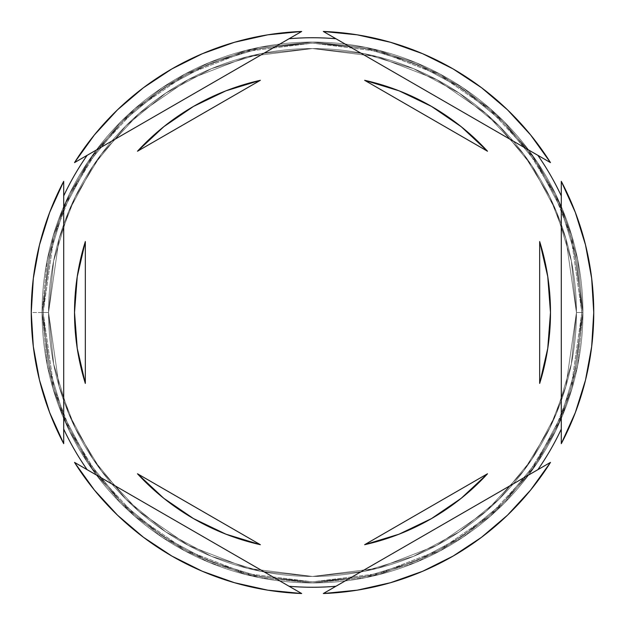 <?xml version="1.0" encoding="UTF-8"?>
<svg xmlns="http://www.w3.org/2000/svg" width="625" height="625" viewBox="0 0 625 625"><rect width="100%" height="100%" fill="white"/><g stroke="black" fill="none" stroke-linecap="round" stroke-linejoin="round"><path stroke-width="0.47" stroke-dasharray="3.12 2.34" d="M576.445 312.5L565.883 238.594L549.75 196.844L523.656 154.133L486.055 113.641L436.711 79.609L377.469 56.68L312.5 48.555L247.531 56.68L188.289 79.609L138.945 113.641L101.344 154.133L75.25 196.844L59.117 238.594L48.555 312.5L42.07 312.5L52.883 236.781L69.414 193.992L96.156 150.242L134.68 108.75L185.234 73.883L245.93 50.391L312.5 42.07L379.07 50.391L439.766 73.883L490.32 108.75L528.844 150.242L555.586 193.992L572.117 236.781L582.93 312.5L576.445 312.5L582.93 312.5L572.117 236.781L555.586 193.992L528.844 150.242L490.32 108.75L439.766 73.883L379.07 50.391L312.5 42.07L245.93 50.391L185.234 73.883L134.68 108.75L96.156 150.242L69.414 193.992L52.883 236.781L42.07 312.5L48.555 312.5L59.117 238.594L75.25 196.844L101.344 154.133L138.945 113.641L188.289 79.609L247.531 56.68L312.5 48.555L377.469 56.68L436.711 79.609L486.055 113.641L523.656 154.133L549.75 196.844L565.883 238.594L576.445 312.5L571.367 363.992L556.352 413.508L531.961 459.141L499.133 499.133L459.141 531.961L413.508 556.352L363.992 571.367L312.5 576.445L261.008 571.367L211.492 556.352L165.859 531.961L125.867 499.133L93.039 459.141L68.648 413.508L53.633 363.992L48.555 312.5L53.633 261.008L68.648 211.492L93.039 165.859L125.867 125.867L165.859 93.039L211.492 68.648L261.008 53.633L312.5 48.555L363.992 53.633L413.508 68.648L459.141 93.039L499.133 125.867L531.961 165.859L556.352 211.492L571.367 261.008L576.445 312.5L571.367 261.008L556.352 211.492L531.961 165.859L499.133 125.867L459.141 93.039L413.508 68.648L363.992 53.633L312.5 48.555L261.008 53.633L211.492 68.648L165.859 93.039L125.867 125.867L93.039 165.859L68.648 211.492L53.633 261.008L48.555 312.5L53.633 363.992L68.648 413.508L93.039 459.141L125.867 499.133L165.859 531.961L211.492 556.352L261.008 571.367L312.5 576.445L363.992 571.367L413.508 556.352L459.141 531.961L499.133 499.133L531.961 459.141L556.352 413.508L571.367 363.992L576.445 312.5L565.883 386.406L549.75 428.156L523.656 470.867L486.055 511.359L436.711 545.391L377.469 568.32L312.5 576.445L247.531 568.32L188.289 545.391L138.945 511.359L101.344 470.867L75.25 428.156L59.117 386.406L48.555 312.5L42.07 312.5A270.43 270.43 0 0 1 312.5 42.07A270.43 270.43 0 0 1 582.93 312.5A270.43 270.43 0 0 0 312.5 42.07A270.43 270.43 0 0 0 42.07 312.5A270.43 270.43 0 0 0 312.5 582.93A270.43 270.43 0 0 0 582.93 312.5A270.43 270.43 0 0 1 312.5 582.93A270.43 270.43 0 0 1 42.07 312.5L52.883 388.219L69.414 431.008L96.156 474.758L134.68 516.25L185.234 551.117L245.93 574.609L312.5 582.93L379.07 574.609L439.766 551.117L490.32 516.25L528.844 474.758L555.586 431.008L572.117 388.219L582.93 312.5L576.445 312.5L582.93 312.5L572.117 388.219L555.586 431.008L528.844 474.758L490.32 516.25L439.766 551.117L379.07 574.609L312.5 582.93L245.93 574.609L185.234 551.117L134.68 516.25L96.156 474.758L69.414 431.008L52.883 388.219L42.07 312.5L48.555 312.5L59.117 386.406L75.25 428.156L101.344 470.867L138.945 511.359L188.289 545.391L247.531 568.32L312.5 576.445L377.469 568.32L436.711 545.391L486.055 511.359L523.656 470.867L549.75 428.156L565.883 386.406L576.445 312.5L565.883 238.594L549.75 196.844L523.656 154.133L486.055 113.641L436.711 79.609L377.469 56.68L312.5 48.555L247.531 56.68L188.289 79.609L138.945 113.641L101.344 154.133L75.25 196.844L59.117 238.594L48.555 312.5L42.07 312.5L52.883 236.781L69.414 193.992L96.156 150.242L134.68 108.75L185.234 73.883L245.93 50.391L312.5 42.07L379.07 50.391L439.766 73.883L490.32 108.75L528.844 150.242L555.586 193.992L572.117 236.781L582.93 312.5L576.445 312.5L582.93 312.5L572.117 236.781L555.586 193.992L528.844 150.242L490.32 108.75L439.766 73.883L379.07 50.391L312.5 42.07L245.93 50.391L185.234 73.883L134.68 108.75L96.156 150.242L69.414 193.992L52.883 236.781L42.07 312.5L48.555 312.5L59.117 238.594L75.25 196.844L101.344 154.133L138.945 113.641L188.289 79.609L247.531 56.68L312.5 48.555L377.469 56.68L436.711 79.609L486.055 113.641L523.656 154.133L549.75 196.844L565.883 238.594L576.445 312.5L571.367 363.992L556.352 413.508L531.961 459.141L499.133 499.133L459.141 531.961L413.508 556.352L363.992 571.367L312.5 576.445L261.008 571.367L211.492 556.352L165.859 531.961L125.867 499.133L93.039 459.141L68.648 413.508L53.633 363.992L48.555 312.5L53.633 261.008L68.648 211.492L93.039 165.859L125.867 125.867L165.859 93.039L211.492 68.648L261.008 53.633L312.5 48.555L363.992 53.633L413.508 68.648L459.141 93.039L499.133 125.867L531.961 165.859L556.352 211.492L571.367 261.008L576.445 312.5L571.367 261.008L556.352 211.492L531.961 165.859L499.133 125.867L459.141 93.039L413.508 68.648L363.992 53.633L312.5 48.555L261.008 53.633L211.492 68.648L165.859 93.039L125.867 125.867L93.039 165.859L68.648 211.492L53.633 261.008L48.555 312.5L53.633 363.992L68.648 413.508L93.039 459.141L125.867 499.133L165.859 531.961L211.492 556.352L261.008 571.367L312.5 576.445L363.992 571.367L413.508 556.352L459.141 531.961L499.133 499.133L531.961 459.141L556.352 413.508L571.367 363.992L576.445 312.5L565.883 386.406L549.75 428.156L523.656 470.867L486.055 511.359L436.711 545.391L377.469 568.32L312.5 576.445L247.531 568.32L188.289 545.391L138.945 511.359L101.344 470.867L75.25 428.156L59.117 386.406L48.555 312.5L42.07 312.5A270.43 270.43 0 0 1 312.5 42.07A270.43 270.43 0 0 1 582.93 312.5A270.43 270.43 0 0 0 312.5 42.07A270.43 270.43 0 0 0 42.07 312.5A270.43 270.43 0 0 0 312.5 582.93A270.43 270.43 0 0 0 582.93 312.5A270.43 270.43 0 0 1 312.5 582.93A270.43 270.43 0 0 1 42.07 312.5L52.883 388.219L69.414 431.008L96.156 474.758L134.68 516.25L185.234 551.117L245.93 574.609L312.5 582.93L379.07 574.609L439.766 551.117L490.32 516.25L528.844 474.758L555.586 431.008L572.117 388.219L582.93 312.5L576.445 312.5L582.93 312.5L572.117 388.219L555.586 431.008L528.844 474.758L490.32 516.25L439.766 551.117L379.07 574.609L312.5 582.93L245.93 574.609L185.234 551.117L134.68 516.25L96.156 474.758L69.414 431.008L52.883 388.219L42.07 312.5L48.555 312.5L59.117 386.406L75.25 428.156L101.344 470.867L138.945 511.359L188.289 545.391L247.531 568.32L312.5 576.445L377.469 568.32L436.711 545.391L486.055 511.359L523.656 470.867L549.75 428.156L565.883 386.406L576.445 312.5L581.852 312.5L571.078 237.078L554.609 194.469L527.984 150.891L489.609 109.562L439.25 74.836L378.805 51.438L312.5 43.148L246.195 51.438L185.75 74.836L135.391 109.562L97.016 150.891L70.391 194.469L53.922 237.078L43.148 312.5L48.555 312.5L59.117 238.594L75.25 196.844L101.344 154.133L138.945 113.641L188.289 79.609L247.531 56.68L312.5 48.555L377.469 56.68L436.711 79.609L486.055 113.641L523.656 154.133L549.75 196.844L565.883 238.594L576.445 312.5L565.883 386.406L549.75 428.156L523.656 470.867L486.055 511.359L436.711 545.391L377.469 568.32L312.5 576.445L247.531 568.32L188.289 545.391L138.945 511.359L101.344 470.867L75.25 428.156L59.117 386.406L48.555 312.5L43.148 312.5L53.922 387.922L70.391 430.531L97.016 474.109L135.391 515.438L185.75 550.164L246.195 573.562L312.5 581.852L378.805 573.562L439.25 550.164L489.609 515.438L527.984 474.109L554.609 430.531L571.078 387.922L581.852 312.5L576.445 312.5A263.945 263.945 0 0 0 312.5 48.555A263.945 263.945 0 0 0 48.555 312.5L42.07 312.5A270.43 270.43 0 0 1 312.5 42.07A270.43 270.43 0 0 1 582.93 312.5L576.445 312.5L582.93 312.5A270.43 270.43 0 0 0 312.5 42.07A270.43 270.43 0 0 0 42.07 312.5L48.555 312.5A263.945 263.945 0 0 1 312.5 48.555A263.945 263.945 0 0 1 576.445 312.5L582.93 312.5A270.43 270.43 0 0 0 312.5 42.07A270.43 270.43 0 0 0 42.07 312.5L48.555 312.5A263.945 263.945 0 0 1 312.5 48.555A263.945 263.945 0 0 1 576.445 312.5A263.945 263.945 0 0 0 312.5 48.555A263.945 263.945 0 0 0 48.555 312.5A263.945 263.945 0 0 1 312.5 48.555A263.945 263.945 0 0 1 576.445 312.5A263.945 263.945 0 0 0 312.5 48.555A263.945 263.945 0 0 0 48.555 312.5A263.945 263.945 0 0 1 312.5 48.555A263.945 263.945 0 0 1 576.445 312.5L581.852 312.5L571.078 387.922L554.609 430.531L527.984 474.109L489.609 515.438L439.25 550.164L378.805 573.562L312.5 581.852L246.195 573.562L185.75 550.164L135.391 515.438L97.016 474.109L70.391 430.531L53.922 387.922L43.148 312.5L48.555 312.5L59.117 386.406L75.25 428.156L101.344 470.867L138.945 511.359L188.289 545.391L247.531 568.32L312.5 576.445L377.469 568.32L436.711 545.391L486.055 511.359L523.656 470.867L549.75 428.156L565.883 386.406L576.445 312.5L565.883 238.594L549.75 196.844L523.656 154.133L486.055 113.641L436.711 79.609L377.469 56.68L312.5 48.555L247.531 56.68L188.289 79.609L138.945 113.641L101.344 154.133L75.25 196.844L59.117 238.594L48.555 312.5L43.148 312.5L53.922 237.078L70.391 194.469L97.016 150.891L135.391 109.562L185.75 74.836L246.195 51.438L312.5 43.148L378.805 51.438L439.25 74.836L489.609 109.562L527.984 150.891L554.609 194.469L571.078 237.078L581.852 312.5L576.445 312.5L571.367 363.992L556.352 413.508L531.961 459.141L499.133 499.133L459.141 531.961L413.508 556.352L363.992 571.367L312.5 576.445L261.008 571.367L211.492 556.352L165.859 531.961L125.867 499.133L93.039 459.141L68.648 413.508L53.633 363.992L48.555 312.5L53.633 261.008L68.648 211.492L93.039 165.859L125.867 125.867L165.859 93.039L211.492 68.648L261.008 53.633L312.5 48.555L363.992 53.633L413.508 68.648L459.141 93.039L499.133 125.867L531.961 165.859L556.352 211.492L571.367 261.008L576.445 312.5L571.367 363.992L556.352 413.508L531.961 459.141L499.133 499.133L459.141 531.961L413.508 556.352L363.992 571.367L312.5 576.445L261.008 571.367L211.492 556.352L165.859 531.961L125.867 499.133L93.039 459.141L68.648 413.508L53.633 363.992L48.555 312.5L53.633 261.008L68.648 211.492L93.039 165.859L125.867 125.867L165.859 93.039L211.492 68.648L261.008 53.633L312.5 48.555L363.992 53.633L413.508 68.648L459.141 93.039L499.133 125.867L531.961 165.859L556.352 211.492L571.367 261.008L576.445 312.5A263.945 263.945 0 0 1 312.5 576.445A263.945 263.945 0 0 1 48.555 312.5A263.945 263.945 0 0 0 312.5 576.445A263.945 263.945 0 0 0 576.445 312.5L571.367 363.992L556.352 413.508L531.961 459.141L499.133 499.133L459.141 531.961L413.508 556.352L363.992 571.367L312.5 576.445L261.008 571.367L211.492 556.352L165.859 531.961L125.867 499.133L93.039 459.141L68.648 413.508L53.633 363.992L48.555 312.5L53.633 261.008L68.648 211.492L93.039 165.859L125.867 125.867L165.859 93.039L211.492 68.648L261.008 53.633L312.5 48.555L363.992 53.633L413.508 68.648L459.141 93.039L499.133 125.867L531.961 165.859L556.352 211.492L571.367 261.008L576.445 312.5A263.945 263.945 0 0 1 312.5 576.445A263.945 263.945 0 0 1 48.555 312.5A263.945 263.945 0 0 0 312.5 576.445A263.945 263.945 0 0 0 576.445 312.5A263.945 263.945 0 0 1 312.5 576.445A263.945 263.945 0 0 1 48.555 312.5L31.25 312.5A281.25 281.25 0 0 1 63.703 181.344L63.703 443.656A281.25 281.25 0 0 1 31.25 312.5A281.25 281.25 0 0 0 63.703 443.656L63.703 181.344A281.25 281.25 0 0 0 31.25 312.5L42.07 312.5A270.43 270.43 0 0 1 312.5 42.07A270.43 270.43 0 0 1 582.93 312.5A270.43 270.43 0 0 0 312.5 42.07A270.43 270.43 0 0 0 42.07 312.5A270.43 270.43 0 0 1 312.5 42.07A270.43 270.43 0 0 1 582.93 312.5A270.43 270.43 0 0 0 312.5 42.07A270.43 270.43 0 0 0 42.07 312.5A270.43 270.43 0 0 1 312.5 42.07A270.43 270.43 0 0 1 582.93 312.5A270.43 270.43 0 0 0 312.5 42.07A270.43 270.43 0 0 0 42.07 312.5A270.43 270.43 0 0 1 312.5 42.07A270.43 270.43 0 0 1 582.93 312.5A270.43 270.43 0 0 0 312.5 42.07A270.43 270.43 0 0 0 42.07 312.5A270.43 270.43 0 0 0 312.5 582.93A270.43 270.43 0 0 0 582.93 312.5A270.43 270.43 0 0 0 312.5 42.07A270.43 270.43 0 0 0 42.07 312.5L47.266 365.258L62.656 415.992L87.641 462.742L121.273 503.727L162.258 537.359L209.008 562.344L259.742 577.734L312.5 582.93L365.258 577.734L415.992 562.344L462.742 537.359L503.727 503.727L537.359 462.742L562.344 415.992L577.734 365.258L582.93 312.5A270.43 270.43 0 0 1 312.5 582.93A270.43 270.43 0 0 1 42.07 312.5L47.266 259.742L42.07 312.5A270.43 270.43 0 0 0 312.5 582.93A270.43 270.43 0 0 0 582.93 312.5L577.734 259.742L562.344 209.008L537.359 162.258L503.727 121.273L462.742 87.641L415.992 62.656L365.258 47.266L312.5 42.07L259.742 47.266L209.008 62.656L162.258 87.641L121.273 121.273L87.641 162.258L62.656 209.008L47.266 259.742L62.656 209.008L87.641 162.258L121.273 121.273L162.258 87.641L209.008 62.656L259.742 47.266L312.5 42.07L365.258 47.266L415.992 62.656L462.742 87.641L503.727 121.273L537.359 162.258L562.344 209.008L577.734 259.742L582.93 312.5L577.734 365.258L562.344 415.992L537.359 462.742L503.727 503.727L462.742 537.359L415.992 562.344L365.258 577.734L312.5 582.93L259.742 577.734L209.008 562.344L162.258 537.359L121.273 503.727L87.641 462.742L62.656 415.992L47.266 365.258L42.07 312.5L47.266 365.258L62.656 415.992L87.641 462.742L121.273 503.727L162.258 537.359L209.008 562.344L259.742 577.734L312.5 582.93L365.258 577.734L415.992 562.344L462.742 537.359L503.727 503.727L537.359 462.742L562.344 415.992L577.734 365.258L582.93 312.5A270.43 270.43 0 0 1 312.5 582.93A270.43 270.43 0 0 1 42.07 312.5A270.43 270.43 0 0 0 312.5 582.93A270.43 270.43 0 0 0 582.93 312.5L577.734 259.742L562.344 209.008L537.359 162.258L503.727 121.273L462.742 87.641L415.992 62.656L365.258 47.266L312.5 42.07L259.742 47.266L209.008 62.656L162.258 87.641L121.273 121.273L87.641 162.258L62.656 209.008L47.266 259.742L42.07 312.5L47.266 365.258L62.656 415.992L87.641 462.742L121.273 503.727L162.258 537.359L209.008 562.344L259.742 577.734L312.5 582.93L365.258 577.734L415.992 562.344L462.742 537.359L503.727 503.727L537.359 462.742L562.344 415.992L577.734 365.258L582.93 312.5A270.43 270.43 0 0 1 312.5 582.93A270.43 270.43 0 0 1 42.07 312.5A270.43 270.43 0 0 0 312.5 582.93A270.43 270.43 0 0 0 582.93 312.5L577.734 259.742L562.344 209.008L537.359 162.258L503.727 121.273L462.742 87.641L415.992 62.656L365.258 47.266L312.5 42.07L259.742 47.266L209.008 62.656L162.258 87.641L121.273 121.273L87.641 162.258L62.656 209.008L47.266 259.742L42.07 312.5A270.43 270.43 0 0 0 312.5 582.93A270.43 270.43 0 0 0 582.93 312.5A270.43 270.43 0 0 1 312.5 582.93A270.43 270.43 0 0 1 42.07 312.5A270.43 270.43 0 0 0 312.5 582.93A270.43 270.43 0 0 0 582.93 312.5L576.445 312.5A263.945 263.945 0 0 1 312.5 576.445A263.945 263.945 0 0 1 48.555 312.5L42.07 312.5A270.43 270.43 0 0 0 312.5 582.93A270.43 270.43 0 0 0 582.93 312.5L576.445 312.5L582.93 312.5A270.43 270.43 0 0 1 312.5 582.93A270.43 270.43 0 0 1 42.07 312.5L48.555 312.5A263.945 263.945 0 0 0 312.5 576.445A263.945 263.945 0 0 0 576.445 312.5M575.305 412.672A281.25 281.25 0 0 1 561.297 443.656L561.297 181.344A281.25 281.25 0 0 1 575.305 212.328M575.367 212.492A281.25 281.25 0 0 1 585.508 244.922M585.523 244.969A281.25 281.25 0 0 1 593.75 312.5A281.25 281.25 0 0 0 561.297 181.344L561.297 443.656A281.25 281.25 0 0 0 593.75 312.5M550.484 162.609L323.32 31.461A281.25 281.25 0 0 1 550.484 162.609A281.25 281.25 0 0 0 323.32 31.461L550.484 162.609M301.68 31.461L74.516 162.609A281.25 281.25 0 0 1 301.68 31.461A281.25 281.25 0 0 0 74.516 162.609L301.68 31.461M85.32 241.625L85.336 241.562A237.984 237.984 0 0 0 85.336 383.438L85.32 383.375M431.492 106.406L461.203 126.695L487.516 151.234A237.984 237.984 0 0 0 364.648 80.305L364.719 80.32M539.68 383.375L539.664 383.438A237.984 237.984 0 0 0 539.664 241.562L539.68 241.625M364.719 544.68L364.648 544.695A237.984 237.984 0 0 0 487.516 473.766L461.203 498.305L431.492 518.594M193.508 518.594L163.797 498.305L137.484 473.766A237.984 237.984 0 0 0 260.352 544.695L260.281 544.68M323.32 593.539A281.25 281.25 0 0 0 550.484 462.391A281.25 281.25 0 0 1 323.32 593.539L550.484 462.391L323.32 593.539M94.359 490.031A281.25 281.25 0 0 1 74.516 462.391A281.25 281.25 0 0 0 301.68 593.539A281.25 281.25 0 0 1 234.562 582.734M581.852 312.5L576.672 365.047L561.352 415.578L536.461 462.141L502.961 502.961L462.141 536.461L415.578 561.352L365.047 576.672L312.5 581.852L259.953 576.672L209.422 561.352L162.859 536.461L122.039 502.961L88.539 462.141L63.648 415.578L48.328 365.047L43.148 312.5L48.328 259.953L63.648 209.422L88.539 162.859L122.039 122.039L162.859 88.539L209.422 63.648L259.953 48.328L312.5 43.148L365.047 48.328L415.578 63.648L462.141 88.539L502.961 122.039L536.461 162.859L561.352 209.422L576.672 259.953L581.852 312.5L576.672 259.953L561.352 209.422L536.461 162.859L502.961 122.039L462.141 88.539L415.578 63.648L365.047 48.328L312.5 43.148L259.953 48.328L209.422 63.648L162.859 88.539L122.039 122.039L88.539 162.859L63.648 209.422L48.328 259.953L43.148 312.5L48.328 365.047L63.648 415.578L88.539 462.141L122.039 502.961L162.859 536.461L209.422 561.352L259.953 576.672L312.5 581.852L365.047 576.672L415.578 561.352L462.141 536.461L502.961 502.961L536.461 462.141L561.352 415.578L576.672 365.047L581.852 312.5M74.516 462.391L301.68 593.539L74.516 462.391M234.43 582.695A281.25 281.25 0 0 1 202.453 571.328M202.297 571.258A281.25 281.25 0 0 1 171.938 556.102M171.812 556.039A281.25 281.25 0 0 1 117.539 515.211M117.438 515.109A281.25 281.25 0 0 1 94.445 490.133M593.75 312.539A281.25 281.25 0 0 1 585.523 380.031M585.508 380.078A281.25 281.25 0 0 1 575.367 412.508M487.516 151.234L364.648 80.305L487.516 151.234M539.664 383.438L539.664 241.562L539.664 383.438M364.648 544.695L487.516 473.766L364.648 544.695M137.484 473.766L260.352 544.695L137.484 473.766M85.336 241.562L85.336 383.438L85.336 241.562M260.281 80.32L137.484 151.234L163.797 126.695L193.508 106.406M260.352 80.305A237.984 237.984 0 0 0 137.484 151.234L260.352 80.305"/><path stroke-width="0.94" d="M585.508 244.922A281.25 281.25 0 0 1 585.523 244.969L575.336 212.414L561.297 181.344L561.297 443.656L575.336 412.586L585.516 380.055L591.688 346.523L593.75 312.5A281.25 281.25 0 0 1 561.297 443.656L561.297 181.344A281.25 281.25 0 0 1 593.75 312.5L591.688 278.477L585.516 244.945M537.867 155.328A274.758 274.758 0 0 1 561.297 195.914A274.758 274.758 0 0 0 537.867 155.328M289.07 38.742A274.758 274.758 0 0 1 335.93 38.742A274.758 274.758 0 0 0 289.07 38.742M63.703 195.914A274.758 274.758 0 0 1 87.133 155.328A274.758 274.758 0 0 0 63.703 195.914M85.336 383.438A237.984 237.984 0 0 1 85.336 241.562L77.242 276.625L74.516 312.5L77.242 348.375L85.336 383.438L85.336 241.562L77.242 276.625L74.516 312.5L77.242 348.375L85.336 383.438L85.336 241.562M364.648 80.305A237.984 237.984 0 0 1 487.516 151.234L461.203 126.695L431.492 106.406L399.062 90.82L364.648 80.305L487.516 151.234L364.648 80.305L399.062 90.82L431.492 106.406M539.664 241.562A237.984 237.984 0 0 1 539.664 383.438L547.758 348.375L550.484 312.5L547.758 276.625L539.664 241.562L539.664 383.438L547.758 348.375L550.484 312.5L547.758 276.625L539.664 241.562L539.664 383.438M364.648 544.695L487.516 473.766A237.984 237.984 0 0 1 364.648 544.695L399.062 534.18L431.492 518.594L461.203 498.305L487.516 473.766L364.648 544.695L399.062 534.18L431.492 518.594M260.352 544.695A237.984 237.984 0 0 1 137.484 473.766L163.797 498.305L193.508 518.594L225.938 534.18L260.352 544.695L137.484 473.766L260.352 544.695L225.938 534.18L193.508 518.594M323.32 31.461L550.484 162.609L530.602 134.922L507.516 109.836L481.562 87.734L453.125 68.93L422.625 53.703L390.508 42.281L357.242 34.828L323.32 31.461A281.25 281.25 0 0 1 550.484 162.609L323.32 31.461M550.484 462.391L323.32 593.539L357.242 590.172L390.508 582.719L422.625 571.297L453.125 556.07L481.562 537.266L507.516 515.164L530.602 490.078L550.484 462.391A281.25 281.25 0 0 1 323.32 593.539L550.484 462.391M301.68 593.539L74.516 462.391L94.398 490.078L117.484 515.164L143.438 537.266L171.875 556.07L202.375 571.297L234.492 582.719L267.758 590.172L301.68 593.539A281.25 281.25 0 0 1 74.516 462.391L301.68 593.539M63.703 443.656L63.703 181.344L49.664 212.414L39.484 244.945L33.312 278.477L31.25 312.5L33.312 346.523L39.484 380.055L49.664 412.586L63.703 443.656A281.25 281.25 0 0 1 63.703 181.344L63.703 443.656M74.516 162.609L301.68 31.461L267.758 34.828L234.492 42.281L202.375 53.703L171.875 68.93L143.438 87.734L117.484 109.836L94.398 134.922L74.516 162.609A281.25 281.25 0 0 1 301.68 31.461L74.516 162.609M87.133 469.672A274.758 274.758 0 0 1 63.703 429.086A274.758 274.758 0 0 0 87.133 469.672M335.93 586.258A274.758 274.758 0 0 1 289.07 586.258A274.758 274.758 0 0 0 335.93 586.258M561.297 429.086A274.758 274.758 0 0 1 537.867 469.672A274.758 274.758 0 0 0 561.297 429.086M193.508 106.406L225.938 90.82L260.352 80.305L225.938 90.82L193.508 106.406L163.797 126.695L137.484 151.234A237.984 237.984 0 0 1 260.352 80.305L137.484 151.234L260.352 80.305"/></g></svg>

